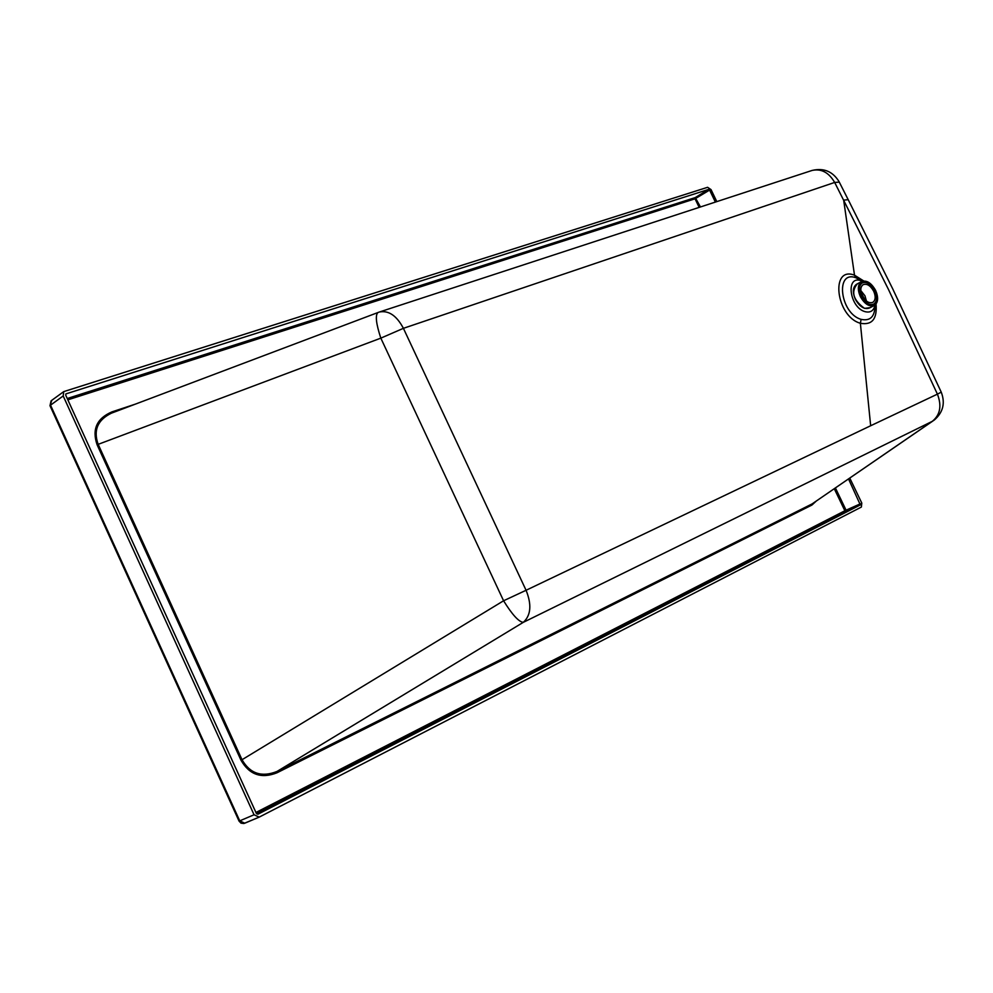 <?xml version="1.0" encoding="UTF-8"?>
<svg xmlns="http://www.w3.org/2000/svg" width="993" height="993" viewBox="0 0 993 993"><rect width="100%" height="100%" fill="white"/><g stroke="black" fill="none" stroke-linecap="round" stroke-linejoin="round"><path stroke-width="1.49" d="M699.122 207.264L695.05 198.799L709.598 190.073L708.617 189.415L65.873 393.911L65.712 395.164L256.43 813.565L257.895 814.235L860.335 504.916L848.531 478.961M67.847 399.844L695.05 198.799L695.261 197.582L700.388 206.854M862.334 281.23L861.117 280.758C845.428 274.751 849.325 307.284 864.928 311.628C870.389 313.018 873.766 310.821 875.044 305.025M870.141 307.656L864.518 308.376C853.173 299.998 850.765 291.83 857.307 283.861M847.972 199.245L839.296 182.129L834.679 182.439L888.45 289.41L937.417 394.147L941.24 392.136L892.521 288.454L848.208 199.692L843.665 200.114L854.501 275.173C830.011 265.702 835.932 316.556 860.372 323.271L870.662 425.749L937.417 394.147C941.91 405.839 940.21 414.913 932.303 421.33L934.227 420.089C943.077 412.455 945.423 403.158 941.265 392.198M811.653 170.585L812.1 170.436C821.298 168.45 828.82 172.447 834.679 182.439L403.406 328.323L526.067 590.276L870.662 425.749M839.048 181.632C832.767 171.429 823.78 167.693 812.1 170.436L379.45 311.988C388.697 310.226 396.679 315.675 403.406 328.323L380.828 338.141C376.074 323.718 375.106 315.178 377.948 312.522L378.159 312.435M815.998 501.316L811.939 505.04L812.113 503.91L932.824 421.044M378.978 312.15L111.377 413.187C97.575 419.952 93.168 430.341 98.17 444.343L380.828 338.141L503.575 600.777C512.214 614.667 518.78 621.866 523.286 622.35C530.945 615.399 531.876 604.7 526.067 590.276L503.575 600.777L242.031 759.719C250.025 773.659 261.693 777.556 277.035 771.437L276.96 772.802L811.939 505.04M256.479 813.677L845.949 511.321L844.869 510.762L846.073 510.179L845.949 511.321L860.335 504.916M112.854 412.629L111.973 411.872C96.768 418.401 91.815 429.373 97.115 444.79L240.989 760.216C249.367 774.763 261.358 778.959 276.96 772.802M715.32 201.964L709.598 190.073M849.785 478.092L861.8 503.079L861.365 507.063L259.21 817.115L254.059 814.781L63.192 395.959L63.751 391.614L707.599 187.305L711.038 189.613L716.76 201.505M51.735 400.365L50.06 405.852M63.192 395.959L50.531 405.156L239.735 820.851L239.052 821.112L241.014 823.147L243.831 823.52L258.776 817.301M63.751 391.614L51.09 400.824L49.985 405.69L239.052 821.112M254.059 814.781L239.735 820.851L244.762 823.209L258.888 817.264M874.088 305.596L869.57 307.954C864.493 309.828 859.739 306.911 855.321 299.228C852.404 292.277 852.739 287.337 856.338 284.383L856.86 284.097M875.627 290.428C878.582 297.404 878.234 302.381 874.585 305.335C869.508 307.197 864.754 304.268 860.335 296.572C857.393 289.621 857.729 284.656 861.328 281.714C866.43 279.79 871.196 282.695 875.627 290.428M860.72 296.411C857.94 289.807 858.25 285.103 861.663 282.31C866.504 280.498 871.035 283.253 875.243 290.577C878.048 297.205 877.725 301.922 874.25 304.727C869.434 306.489 864.928 303.721 860.72 296.411M874.783 290.763C877.415 296.969 877.104 301.388 873.865 304.019C869.347 305.67 865.126 303.076 861.192 296.224C858.573 290.043 858.871 285.636 862.073 283.017C866.604 281.317 870.849 283.899 874.783 290.763M862.296 295.777C860.112 290.601 860.36 286.915 863.041 284.718C866.839 283.29 870.389 285.463 873.691 291.21C875.888 296.398 875.627 300.097 872.921 302.294C869.136 303.684 865.598 301.512 862.296 295.777M695.373 198.674L695.572 197.595M861.986 281.081L856.028 277.804C834.877 269.662 840.041 313.565 861.117 319.361C870.302 321.273 874.92 316.63 874.97 305.422M861.117 319.361L860.372 323.271C872.077 325.369 877.303 318.964 876.037 304.032M863.724 280.957L854.501 275.173L856.028 277.804M255.933 812.485L844.869 510.762L834.294 488.742M111.973 411.872L135.023 404.25M523.286 622.35L932.303 421.33L812.113 503.91L277.035 771.437L523.286 622.35M860.459 503.774L846.073 510.179L835.411 487.973M97.115 444.79L98.17 444.343L242.031 759.719L240.989 760.216M67.239 398.528L695.261 197.582L708.617 189.415M855.556 277.444L858.523 279.256M860.832 290.577L864.965 295.827L866.417 301.04M861.241 292.947L864.68 299.377M861.328 281.714L856.338 284.383M873.418 304.243L871.209 305.41M862.073 283.017L859.888 284.184"/></g></svg>
